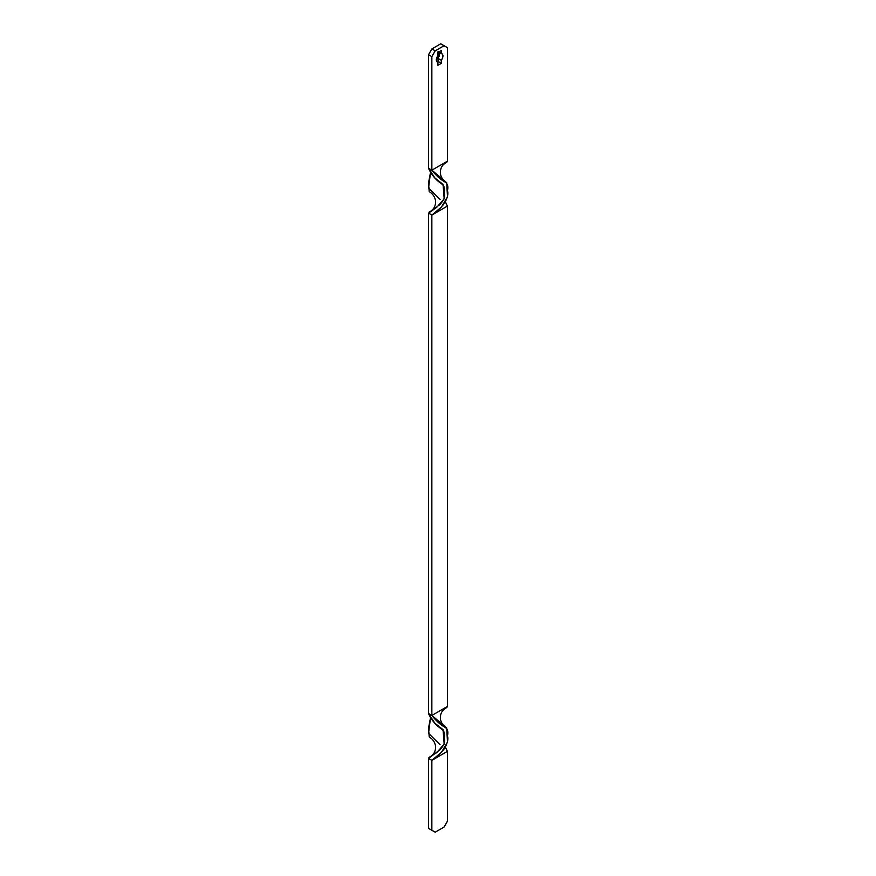<?xml version="1.0" encoding="UTF-8"?>
<svg xmlns="http://www.w3.org/2000/svg" width="876" height="876" viewBox="0 0 876 876"><rect width="100%" height="100%" fill="white"/><g stroke="black" fill="none" stroke-linecap="round" stroke-linejoin="round"><path stroke-width="1.31" d="M429.109 757.39L436.785 752.55L444.176 744.14L443.07 729.697L434.879 723.237L428.517 713.524C431.277 719.612 435.109 724.419 439.993 727.934C444.241 730.606 445.61 733.935 444.077 737.899C445.61 741.205 444.241 745.148 439.993 749.736L428.517 758.43L431.857 760.357L428.517 758.43L428.517 828.346L431.857 830.273L428.517 828.346L428.517 758.43L429.109 757.39C433.806 755.013 435.941 751.126 435.514 745.717C434.693 741.873 432.602 738.928 429.218 736.88L428.528 728.186L430.532 717.718L428.539 733.289L440.091 744.742M446.716 728.011L447.483 742.191L441.504 752.232L431.857 760.357L447.406 751.367L431.857 760.357L431.857 830.273L431.857 760.357C435.963 757.893 440.135 754.017 444.351 748.695C447.548 743.187 448.567 738.95 447.406 735.971C448.567 731.679 447.548 728.646 444.351 726.883C440.135 724.507 435.963 720.696 431.857 715.451L447.406 706.472L447.406 206.101L447.406 706.472L446.826 707.512C442.128 709.878 439.993 713.765 440.42 719.174C441.23 723.018 443.333 725.963 446.716 728.011L431.857 715.451L447.406 706.472M428.517 713.524L431.857 715.451L431.857 215.08L431.857 715.451L428.517 713.524L428.517 213.153L428.517 713.524M447.406 751.367L445.402 747.173L447.406 751.367L447.406 821.294L447.406 751.367M431.857 830.273L435.186 832.2L444.077 827.064L447.406 821.294L444.077 827.064L435.186 832.2L428.517 828.346L431.857 830.273M446.716 182.745L447.483 196.914L441.504 206.966L431.857 215.08L447.406 206.101L431.857 215.08L428.517 213.153L436.785 207.284L444.176 198.863L443.07 184.431L434.879 177.97L428.517 168.247L431.857 170.174L447.406 161.195L431.857 170.174L428.517 168.247L428.517 54.706L428.517 168.247C431.277 174.346 435.109 179.142 439.993 182.657C444.241 185.34 445.61 188.658 444.077 192.632C445.61 195.928 444.241 199.881 439.993 204.469L428.517 213.153L431.857 215.08C435.963 212.627 440.135 208.74 444.351 203.429C447.548 197.91 448.567 193.673 447.406 190.705C448.567 186.402 447.548 183.369 444.351 181.617C440.135 179.23 435.963 175.419 431.857 170.174L431.857 56.633L431.857 170.174L446.716 182.745C443.333 180.697 441.23 177.751 440.42 173.897C439.993 168.488 442.128 164.6 446.826 162.235L447.406 161.195L447.406 47.654L447.406 161.195M429.109 212.112C433.806 209.747 435.941 205.86 435.514 200.451C434.693 196.607 432.602 193.651 429.218 191.614L428.528 182.909L430.532 172.452L428.539 188.011L440.091 199.476M447.406 206.101L445.402 201.907L447.406 206.101M431.857 48.936L428.517 54.706L431.857 56.633L435.186 50.852L444.077 45.727L447.406 47.654L444.077 45.727L435.186 50.852L431.857 48.936L440.748 43.8L431.857 48.936L435.186 50.852L431.857 56.633L428.517 54.706L431.857 48.936M438.033 58.353L439.215 52.319L439.248 56.228M438.022 58.363L438.022 61.408L437.212 61.878L438.022 61.408L438.022 58.363L441.351 60.291L442.577 58.155L443.026 55.955L442.577 54.268L441.351 53.545L441.351 50.501L437.912 52.494L437.912 55.538L436.248 59.875L436.686 61.55L437.912 62.273L437.912 65.317L441.351 63.335L441.351 60.291L438.022 58.363M440.748 43.8L444.077 45.727L440.748 43.8M441.351 53.545C443.486 54.564 443.486 56.809 441.351 60.291L441.351 63.335L437.912 65.317L437.912 62.273C435.777 61.254 435.777 59.01 437.912 55.538L437.912 52.494L441.351 50.501L441.351 53.545L438.022 51.629L441.953 53.721M441.351 63.335L438.022 61.408L441.351 63.335M437.912 62.273L437.233 62.065"/></g></svg>
